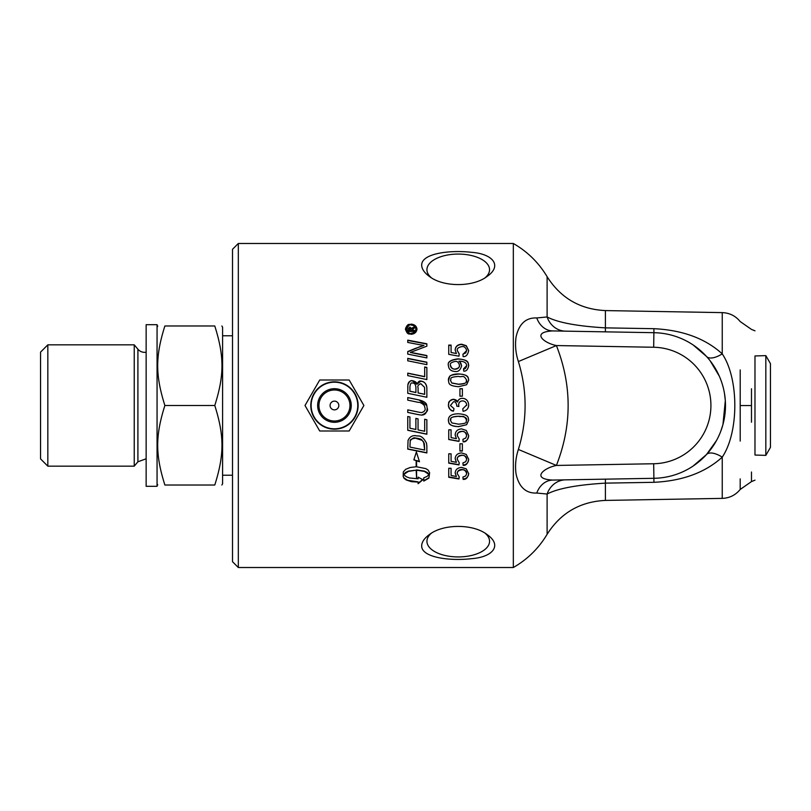 <?xml version="1.0" encoding="UTF-8"?>
<svg xmlns="http://www.w3.org/2000/svg" width="811" height="811" viewBox="0 0 811 811"><rect width="100%" height="100%" fill="white"/><g stroke="black" fill="none" stroke-linecap="round" stroke-linejoin="round"><path stroke-width="1.22" d="M456.816 405.5L456.796 406.22L458.925 406.473L458.651 404.77L458.925 406.473L456.796 406.22L456.816 405.5C456.187 402.641 455.093 401.394 453.511 401.769L450.44 405.5L453.998 408.612A167.279 0.791 100.2 0 1 453.552 411.045C451.23 411.278 449.517 409.423 448.422 405.5L448.412 405.074C449.507 403.351 446.405 401.78 453.552 399.265C456.005 399.722 457.343 400.634 457.576 402.003C458.266 399.559 459.898 398.333 462.473 398.292C466.264 398.596 468.332 400.827 468.667 404.983L468.657 405.5C468.383 408.714 466.528 410.64 463.071 411.289A164.775 0.598 -97.4 0 1 462.757 408.856L466.66 404.963C466.426 402.438 465.048 401.08 462.513 400.877C460.111 401.06 458.823 402.357 458.651 404.77L458.681 405.226M513.333 243.482L513.333 567.518L238.322 567.518L238.322 243.482L513.333 243.482C527.464 251.613 538.727 262.683 547.111 276.683L547.111 316.959L536.77 317.953C525.933 317.506 519.05 323.792 516.1 336.818C514.914 345.07 515.674 353.312 518.381 361.544C527.322 390.841 527.322 420.149 518.381 449.456C515.674 457.698 514.914 465.94 516.1 474.182C519.05 487.208 525.933 493.493 536.77 493.047L547.111 494.041C557.684 488.465 577.118 484.836 605.412 483.133L653.94 482.312C682.497 480.943 705.266 472.549 722.246 457.13C738.983 432.334 739.024 378.676 722.246 353.87C705.327 338.471 682.548 330.077 653.94 328.688L605.412 327.867C577.239 326.194 557.806 322.565 547.111 316.959A21.846 20.042 91 0 0 565.52 331.152M425.076 408.349L424.325 405.5C422.034 403.209 420.017 402.155 418.263 402.337A3866.25 99.641 -168.2 0 0 407.751 400.137L407.751 397.572A3868.044 157.881 11.8 0 1 418.963 399.914C424.072 401.232 426.667 403.097 426.768 405.5L427.184 408.217C428.411 410.548 426.566 412.85 421.629 415.131L418.182 414.593A3903.394 188.973 -168.2 0 1 407.751 412.424L407.751 409.869A3891.34 131.392 11.8 0 0 419.49 412.312L421.659 412.606C424.417 411.613 425.552 410.194 425.076 408.349L424.447 405.733M462.382 388.702L462.382 396.184L459.928 396.184L459.928 388.702L462.382 388.702M468.667 435.578C467.775 440.089 465.93 442.167 463.132 441.833A163.133 2.92 -94.6 0 1 462.919 439.329L465.737 438.041L466.67 435.598C465.788 432.435 464.176 431.057 461.814 431.452C458.286 432.202 456.786 433.591 457.313 435.629L459.249 439.167A164.866 4.643 97.4 0 1 458.945 441.397A4725.423 1002.102 -169.1 0 1 448.747 439.521L448.747 429.82L451.078 429.82L451.078 437.616L456.4 438.67L455.164 434.99C455.417 431.249 457.556 429.222 461.591 428.897L466.264 430.448L468.667 435.578M468.667 459.361C467.775 463.669 465.93 465.666 463.132 465.342A163.133 4.876 -94.4 0 1 462.919 462.949L465.737 461.723L466.67 459.371C465.788 456.34 464.176 455.012 461.814 455.387C458.286 456.117 456.786 457.455 457.313 459.401L459.249 462.797A164.866 7.796 97 0 1 458.945 464.926A4725.423 1677.655 -168.6 0 1 448.747 463.142L448.747 453.815L451.078 453.815L451.078 461.307L456.4 462.321L455.164 458.783C455.417 455.194 457.556 453.237 461.591 452.923L466.264 454.424L468.667 459.361M426.86 355.532L426.86 357.915L407.751 354.113L407.751 351.548A1002.649 314.11 -25 0 1 414.918 348.588L423.96 345.415L418.963 344.584A3914.515 1466.45 -167.3 0 0 407.751 342.435L407.751 340.144L426.86 343.793L426.86 346.165L410.315 352.45L415.212 353.241A3925.088 1212.465 12.3 0 1 426.86 355.532M426.86 367.424L426.86 379.568L407.751 375.635L407.751 373.141A3873.356 716.691 12 0 1 424.69 376.618L424.69 366.977L426.86 367.424M416.601 478.602L416.165 470.167L408.339 471.414L403.706 474.506L406.108 476.645L409.474 477.973L418.111 478.794L418.111 477.142L422.866 479.727L418.111 483.68L418.111 482.058L411.481 481.683L406.108 479.93L403.919 478.186L403.158 476.199L403.32 471.941L405.632 469.336L410.244 467.481L416.165 466.781L416.165 460.628L413.853 459.837L416.388 451.96L419.49 461.763L416.601 460.78L416.601 466.781L425.816 468.616L428.198 470.147L429.607 472.874L428.907 478.095L423.788 481.095L423.788 477.831L426.9 476.503L429.07 474.516L424.417 471.414L416.601 470.167L416.601 478.602L416.601 470.167M426.86 446.314L426.86 452.943L407.751 449.112L408.055 440.444C409.535 437.017 412.039 435.416 415.556 435.639C418.253 436.703 421.426 433.632 426.556 443.262L426.86 446.314M426.86 419.723L426.86 434.23L407.751 430.296L407.751 416.499L409.92 416.955L409.92 428.218A3826.602 539.467 12 0 0 415.881 429.465L415.881 418.415L418.05 418.871L418.05 429.911A3895.02 590.509 11.9 0 0 424.69 431.27L424.69 419.277L426.86 419.723M426.86 387.84L426.86 397.278L407.751 393.294L407.882 384.759C408.339 382.113 409.808 380.754 412.292 380.683C415.303 381.322 416.834 382.488 416.895 384.181C418.314 381.616 419.622 380.592 420.818 381.109C424.194 381.363 426.211 383.603 426.86 387.84M426.86 362.193L426.86 364.656L407.751 360.804L407.751 358.361L426.86 362.193M411.207 334.294C409.433 333.27 407.811 335.997 405.449 329.154C407.821 322.393 409.433 325.15 411.207 324.126C414.674 324.481 416.601 326.154 416.976 329.154C416.58 332.206 414.654 333.919 411.207 334.294M468.667 473.634C467.775 477.78 465.93 479.696 463.132 479.372A163.133 6.042 -94.2 0 1 462.919 477.091L465.737 475.905L466.67 473.644C465.788 470.725 464.176 469.447 461.814 469.812C458.286 470.512 456.786 471.799 457.313 473.675L459.249 476.939A164.866 9.681 96.8 0 1 458.945 478.987A4725.423 2081.492 -168.1 0 1 448.747 477.263L448.747 468.292L451.078 468.292L451.078 475.51L456.4 476.473L455.164 473.087C455.417 469.62 457.556 467.734 461.591 467.43L466.264 468.88L468.667 473.634M462.382 443.789L462.382 451.038L459.928 451.038L459.928 443.789L462.382 443.789M466.629 424.711L458.55 426.657C447.125 425.755 449.172 422.47 448.412 420.23C448.27 416.002 451.646 413.853 458.55 413.782C469.731 414.614 468.028 418.06 468.667 420.23L466.629 424.711L458.55 426.566C451.778 426.566 448.402 424.437 448.412 420.159M466.629 384.749L458.55 386.695C447.125 385.793 449.172 382.498 448.412 380.288C448.27 376.101 451.646 373.983 458.55 373.922C469.731 374.733 468.028 378.129 468.667 380.288L466.629 384.749M468.667 365.72C467.886 369.573 466.234 371.387 463.74 371.134A163.346 3.224 -95 0 0 463.527 368.853L466.67 365.66C466.507 362.791 464.105 361.3 459.472 361.189L461.601 365.781C460.425 370.12 458.256 372.026 455.113 371.489C450.865 371.205 448.625 369.177 448.412 365.426C447.327 362.02 450.531 359.831 458.002 358.867C470.735 360.054 467.541 363.521 468.667 365.72M468.667 350.545C467.775 354.894 465.93 356.911 463.132 356.597A163.133 4.167 -94.5 0 0 462.919 354.164L465.737 352.917L466.67 350.565C465.788 347.554 464.176 346.236 461.814 346.621C458.286 347.331 456.786 348.649 457.313 350.585L459.249 354.001A164.866 6.731 97.2 0 0 458.945 356.181A4725.423 1439.849 -168.8 0 0 448.747 354.346L448.747 345.091L451.078 345.091L451.078 352.501L456.4 353.515L455.164 349.977C455.417 346.429 457.556 344.513 461.591 344.219L466.264 345.679L468.667 350.545M421.679 545.813C421.791 541.961 424.386 538.2 429.465 534.51C443.293 523.724 473.188 523.724 487.016 534.51C502.739 545.296 492.743 557.187 471.596 558.667C450.044 561.192 421.406 557.644 421.679 545.813M421.679 265.187C421.406 253.356 450.044 249.808 471.596 252.333C492.743 253.813 502.739 265.704 487.016 276.49C473.188 287.276 443.293 287.276 429.465 276.49C424.386 272.8 421.791 269.039 421.679 265.187M157.06 486.326L157.06 324.674L146.142 324.674L146.142 486.326L157.06 486.326M319.727 430.996L305.007 405.5L319.727 380.004L349.166 380.004L363.886 405.5L349.166 430.996L319.727 430.996M311.13 405.5A23.316 23.316 0 0 0 334.446 428.816A23.316 23.316 0 0 0 357.763 405.5A23.316 23.316 0 0 0 334.446 382.184A23.316 23.316 0 0 0 311.13 405.5M330.077 405.5A4.369 4.369 0 0 0 336.636 409.281A4.369 4.369 0 0 0 336.636 401.719A4.369 4.369 0 0 0 330.077 405.5M334.446 429.171A23.671 23.671 0 0 1 310.785 405.5A23.671 23.671 0 0 1 334.446 381.829A23.671 23.671 0 0 1 358.117 405.5A23.671 23.671 0 0 1 334.446 429.171M765.827 355.623L765.827 455.376L754.98 455.042L754.98 355.958L765.827 355.623L770.45 363.632L770.45 447.368L765.827 455.376M485.201 533.314A31.315 15.652 0 0 1 489.55 541.272A31.315 15.652 0 0 1 458.235 556.934A31.315 15.652 0 0 1 426.931 541.272A31.315 15.652 0 0 1 431.28 533.314M431.28 277.686A31.315 15.652 180 0 1 426.931 269.728A31.315 15.652 180 0 1 458.235 254.066A31.315 15.652 180 0 1 489.55 269.728A31.315 15.652 180 0 1 485.201 277.686M238.322 243.482L232.504 249.301L232.504 561.699L238.322 567.518M409.92 447.084A3868.703 1006.796 12.2 0 0 424.69 450.064L423.626 441.954L422.065 440.322L415.445 438.183C411.471 438.842 409.727 439.775 410.224 441.002L409.92 447.084M754.98 455.042L754.98 355.958M518.381 449.456L556.407 465.443C543.015 468.15 531.246 479.017 552.737 480.071A21.846 17.832 -91 0 0 536.77 493.047M518.381 361.544L556.407 345.557L653.686 347.25A58.25 58.25 0 0 1 710.923 405.5A58.25 58.25 0 0 1 653.686 463.75L556.407 465.443C572.039 425.471 572.039 385.509 556.407 345.557C543.025 342.85 531.246 331.983 552.737 330.929A21.846 17.832 -89 0 1 536.77 317.953M693.233 345.03L706.482 356.445A21.846 9.458 137.7 0 0 722.246 353.87L722.246 312.62L605.412 310.583L605.412 331.841M716.498 440.535L706.482 454.555A21.846 9.458 -137.7 0 1 722.246 457.13L722.246 498.38L605.412 500.417C580.118 501.634 560.675 512.937 547.111 534.317C538.727 548.317 527.464 559.387 513.333 567.518M710.132 360.773L719.256 376.04M724.487 393.497L725.328 400.604L722.956 424.538L720.807 431.188M706.482 454.555L693.04 466.102M565.52 479.848A21.846 20.042 -91 0 0 547.111 494.041L547.111 534.317M552.737 480.071L653.94 478.308A72.818 72.818 0 0 0 725.48 405.5A72.818 72.818 0 0 0 653.94 332.692L552.737 330.929M740.2 369.928L740.2 441.072M40.55 352.116L40.55 458.884L47.829 466.163L47.829 344.837L40.55 352.116M164.876 325.981C155.306 356.384 155.306 375.098 164.876 405.5C155.306 435.902 155.306 454.616 164.876 485.019C155.306 485.019 155.306 485.019 164.876 485.019C155.306 485.019 155.306 485.019 164.876 485.019L214.783 485.019C224.353 454.616 224.353 435.902 214.783 405.5C224.353 375.098 224.353 356.384 214.783 325.981C224.353 325.981 224.353 325.981 214.783 325.981C224.353 325.981 224.353 325.981 214.783 325.981L164.876 325.981C155.306 325.981 155.306 325.981 164.876 325.981C155.306 325.981 155.306 325.981 164.876 325.981M214.783 485.019C224.353 485.019 224.353 485.019 214.783 485.019C224.353 485.019 224.353 485.019 214.783 485.019M221.879 325.981L222.599 327.218L222.599 483.782L221.879 485.019M164.876 405.5L214.783 405.5M146.142 458.793L137.911 461.783L134.231 466.163L134.231 344.837L47.829 344.837M137.911 461.783L137.911 349.217A8.739 8.739 0 0 0 146.142 352.207M409.92 391.206A3795.571 313.147 12 0 1 415.921 392.473L415.921 388.408C415.901 384.688 414.735 382.904 412.444 383.045C411.157 382.427 410.315 383.735 409.92 386.959L409.92 391.267A3811.244 314.506 11.9 0 1 415.921 392.524L415.921 392.473M418.091 392.919A3924.865 282.198 11.8 0 1 424.69 394.288L424.579 387.384L420.828 383.694C418.253 384.728 417.341 386.117 418.091 387.861L418.091 392.98A3941.125 283.424 11.7 0 1 424.69 394.339L424.69 394.288M409.149 330.361L410.822 330.361L409.981 328.242L409.149 330.695L410.822 330.361M451.849 422.926L458.55 424.173C469.549 423.18 465.007 421.872 466.67 420.23C463.253 413.823 462.331 417.624 458.55 416.286C447.55 417.28 452.082 418.608 450.419 420.26L451.849 422.926M411.218 325.099C409.96 324.106 408.42 325.454 406.585 329.154C408.42 332.895 409.971 334.264 411.218 333.27C414.026 332.946 415.577 331.567 415.861 329.154C415.536 326.732 413.985 325.373 411.218 325.099M414.309 330.361L414.309 331.466L408.176 331.466L408.197 328.627L409.91 327.086L411.623 328.536L414.309 326.762L414.309 328.11L411.795 330.077L414.309 330.361M451.849 382.964L458.55 384.211C469.549 383.218 465.007 381.91 466.67 380.288C463.253 373.942 462.331 377.713 458.55 376.395C447.55 377.368 452.082 378.676 450.419 380.318L451.849 383.066L458.55 384.302C464.521 384.1 467.237 382.802 466.67 380.4L466.67 380.288M459.452 365.193C458.6 362.253 457.11 361.017 454.991 361.463C451.311 362.294 449.791 363.51 450.419 365.132C451.433 368.174 453.014 369.471 455.194 369.046C458.468 368.316 459.898 367.028 459.452 365.193L459.452 365.376C459.3 367.738 457.87 369.015 455.194 369.208L455.194 369.046M462.939 354.387L466.67 350.565M459.249 354.235L457.313 350.585M448.747 345.364L451.078 345.364M456.4 353.515L451.078 352.501M455.164 350.23C455.417 346.692 457.556 344.787 461.591 344.493L466.264 345.952L468.667 350.798M463.527 369.015C464.977 369.258 466.021 368.194 466.67 365.842L466.67 365.66M461.601 365.954C461.053 363.156 460.182 361.645 458.985 361.402L458.985 361.199M448.412 365.609C447.327 362.213 450.531 360.043 458.002 359.07C465.22 359.182 468.778 361.453 468.667 365.893M450.419 365.132L450.419 365.315C450.602 367.657 452.193 368.954 455.194 369.208M448.412 380.4C450.774 375.949 446.405 375.675 458.55 374.064C465.281 374.053 468.657 376.172 468.667 380.4M450.419 380.318L451.849 383.066M453.988 408.612A166.579 0.791 100.3 0 1 453.552 411.025C450.206 410.305 448.493 408.318 448.412 405.074C448.736 401.455 450.45 399.529 453.552 399.286L457.576 402.013C458.205 399.61 459.827 398.383 462.473 398.323C466.264 398.627 468.332 400.847 468.667 404.983C468.464 408.653 466.589 410.741 463.071 411.258L463.071 411.289A164.065 0.598 -97.5 0 1 462.757 408.856M466.629 405.5L466.66 404.963M468.667 420.159L466.629 424.619M466.67 420.159C467.227 417.756 464.521 416.448 458.55 416.246C452.568 416.438 449.862 417.756 450.419 420.189L450.419 420.26M462.382 450.835L459.928 450.835M468.667 473.33C468.505 476.716 466.649 478.622 463.132 479.037A162.413 6.042 -94.3 0 1 462.949 477.081M457.313 473.675L457.313 473.371C457.424 470.938 458.925 469.65 461.814 469.518C464.896 469.721 466.518 470.988 466.67 473.34L466.67 473.644M459.198 476.909A164.146 9.681 96.8 0 1 458.945 478.652L458.945 478.987M458.945 478.652A4745.303 2090.565 -168.1 0 1 448.747 476.939M455.164 472.783L456.4 476.473M408.176 331.466L408.197 328.972L409.91 327.441L411.623 328.536M411.623 328.881L412.323 327.796M412.323 328.141L414.309 327.117L414.309 328.11M414.309 331.466L414.309 330.695L411.795 330.361M405.449 329.499C405.764 326.468 407.68 324.805 411.207 324.491C414.715 324.785 416.631 326.448 416.976 329.499M406.585 329.154L406.585 329.499C408.42 333.22 409.971 334.588 411.218 333.595C414.026 333.27 415.577 331.902 415.861 329.499L415.861 329.154M407.751 358.563L426.86 362.385M407.751 387.303L407.882 384.85C409.373 381.434 410.842 380.075 412.292 380.795L416.895 384.181M416.895 384.282L420.818 381.221C424.508 381.606 426.525 383.846 426.86 387.922M426.86 434.108L407.751 430.185M426.86 452.731L407.751 448.919M424.69 449.862L424.315 443.445L422.065 440.16C421.568 439.197 419.358 438.487 415.445 438.031C413.924 437.362 412.181 438.295 410.224 440.839L409.92 446.902M403.706 474.506L405.459 472.509L408.339 471.12L416.165 470.167M413.975 459.634L416.165 460.628M416.601 466.507L416.601 460.78M416.601 460.526L419.338 461.459M416.601 469.873L424.417 471.12L427.306 472.509L429.07 474.516M423.788 480.761L428.907 477.77L429.607 472.57M403.158 475.875L403.919 477.851L407.669 480.315L418.111 481.856M418.111 483.326L422.866 479.392M407.751 397.603A3884.041 158.561 11.8 0 1 418.963 399.945L426.768 405.5M427.184 408.207C426.941 412.718 425.096 415.019 421.629 415.09L418.182 414.593A3919.553 189.794 -168.3 0 1 407.751 412.393M407.751 373.283A3889.343 719.783 12 0 1 424.69 376.74L424.69 376.618M424.69 367.15L426.86 367.596M407.751 351.792A1005.721 315.307 -24.9 0 1 414.918 348.842L420.443 346.449M420.443 346.723L423.96 345.415M407.751 340.438L426.86 344.067M426.86 355.755A3941.348 1217.706 12.3 0 0 415.212 353.474L410.315 352.45M468.667 459.117C468.505 462.645 466.649 464.632 463.132 465.068A162.413 4.876 -94.4 0 1 462.949 462.949M457.313 459.401L457.313 459.158C457.424 456.634 458.925 455.306 461.814 455.164C464.896 455.366 466.518 456.694 466.67 459.127L466.67 459.371M459.208 462.777A164.146 7.796 97.1 0 1 458.945 464.662L458.945 464.926M458.945 464.662A4745.303 1684.974 -168.6 0 1 448.747 462.878M455.164 458.55L456.4 462.321M468.667 435.446C468.505 439.126 466.649 441.204 463.132 441.671A162.413 2.92 -94.6 0 1 462.939 439.329M457.313 435.629L457.313 435.487C457.424 432.861 458.925 431.472 461.814 431.34C464.896 431.543 466.518 432.922 466.67 435.456L466.67 435.598M459.229 439.156A164.146 4.653 97.4 0 1 458.945 441.245L458.945 441.397M458.945 441.245A4745.303 1006.471 -169.1 0 1 448.747 439.369M455.164 434.848L456.4 438.67M459.928 388.773L462.382 388.773M318.936 405.5A15.51 15.51 0 0 1 334.446 389.99A15.51 15.51 0 0 1 349.957 405.5A15.51 15.51 0 0 1 334.446 421.01A15.51 15.51 0 0 1 318.936 405.5M334.446 388.702A16.798 16.798 0 0 0 317.648 405.5A16.798 16.798 0 0 0 334.446 422.298A16.798 16.798 0 0 0 351.244 405.5A16.798 16.798 0 0 0 334.446 388.702M653.686 347.25L653.94 328.688M653.686 463.75L653.94 482.312M605.412 479.159L605.412 500.417M722.246 498.38C729.576 498.096 735.557 495.115 740.19 489.449L740.19 478.875M751.483 422.227L751.483 388.773M751.483 472.012L751.483 481.592L754.98 480.163M740.2 405.571L751.483 405.561M725.328 400.604L722.956 424.538M754.98 330.837L751.483 329.408L740.2 321.572C735.567 315.885 729.576 312.904 722.246 312.62M751.483 481.592L740.2 489.449M547.111 276.683C560.675 298.063 580.108 309.366 605.412 310.583M157.06 483.782L157.77 485.019M157.06 327.218L157.77 325.981M134.231 466.163L47.829 466.163M137.911 349.217L134.231 344.837M232.504 335.774L222.599 335.774M232.504 475.226L222.599 475.226"/></g></svg>
